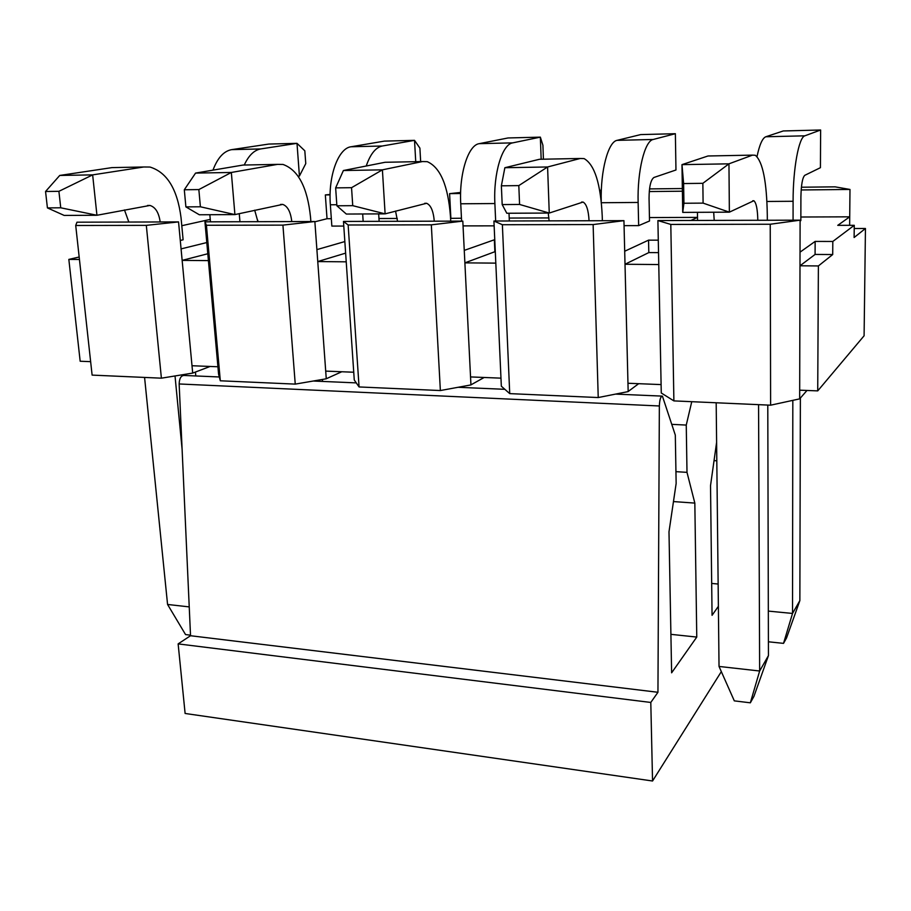 <?xml version="1.0" encoding="UTF-8"?>
<svg xmlns="http://www.w3.org/2000/svg" width="911" height="911" viewBox="0 0 911 911"><rect width="100%" height="100%" fill="white"/><g stroke="black" fill="none" stroke-linecap="round" stroke-linejoin="round"><path stroke-width="1.37" d="M181.79 225.712L210.27 219.392M178.545 221.908L76.968 222.193L75.715 225.484L146.318 225.359L178.545 221.908L181.073 248.897L206.797 242.554M314.853 221.521L204.941 221.84L206.421 225.256L282.922 225.119L314.853 221.521L316.891 249.614L344.836 241.563M462.811 221.111L343.47 221.441L348.15 224.994L431.324 224.846L462.811 221.111L464.257 250.388L494.343 239.787L494.878 251.721L464.883 262.858L470.543 376.926L500.97 378.156L501.335 386.218L509.727 393.62L598.231 397.549L628.169 391.593L627.964 383.258L661.101 384.59L661.272 392.994L673.889 400.897L770.615 405.19L799.664 398.87L806.987 390.455M623.944 220.656L493.921 221.02L502.371 224.721L593.129 224.561L623.944 220.656L624.695 251.242L648.552 240.151L648.814 252.586L625.014 264.258L627.964 383.258M658.289 240.174L648.552 240.151M815.14 241.415L832.813 241.461L832.711 254.545L815.083 254.442L815.14 241.415L800.029 252.165L799.664 398.87M832.711 254.545L818.385 265.944L817.725 390.887L864.095 335.783L865.45 228.49L854.119 237.509L854.256 225.313L832.813 241.461M854.256 225.313L837.756 225.347L849.712 216.829L800.849 217.012M690.868 220.473L697.519 217.387L649.452 217.558M548.012 220.872L549.105 220.485M548.934 217.923L509.215 218.059M461.467 218.23L450.569 218.355M397.276 218.458L378.953 218.526M331.331 218.697L327.026 218.72L314.876 221.794M624.069 225.655L638.657 225.632L649.52 220.997L649.053 198.302C649.144 186.653 650.784 179.706 653.95 177.474L675.962 169.993L675.37 133.701L640.695 134.589L617.077 140.351L653.198 139.474L675.37 133.701M366.233 166.007C370.333 154.061 375.674 147.388 382.244 146.011L414.528 140.351L384.396 141.114L351.065 146.762C338.323 148.14 328.051 176.119 330.363 204.781L331.843 226.087L343.789 226.076M463.039 225.894L494.138 225.848M800.109 221.054L800.849 220.599L800.906 196.992C801.179 184.865 802.454 177.645 804.743 175.345L820.424 167.681L820.629 130L783.289 130.956L765.821 136.764L804.868 135.819L820.629 130M117.2 167.51L111.973 167.613L59.739 175.447L92.649 174.878L143.779 166.986L149.973 167.043C167.02 172.259 177.383 189.169 181.05 217.775L183.111 239.798L180.276 240.47M854.222 228.502L865.45 228.49M818.385 265.944L799.995 265.784L815.083 254.442M817.725 390.887L799.687 390.17M210.099 366.461L192.699 373.089L161.395 378.179L92.113 375.104L75.715 225.484M79.177 257.016L68.837 259.396L80.168 361.234L90.644 361.656M68.837 259.396L79.451 259.487M181.073 248.897L192.005 365.732L217.923 366.769L218.583 374.216L220.314 380.787L295.244 384.112L326.263 378.794L325.705 371.107L353.741 372.235L354.265 379.978L359.071 386.947L440.366 390.546L470.941 384.92L470.543 376.926M341.773 371.756L326.263 378.748M484.174 377.473L470.941 384.863M638.668 383.69L628.169 391.514M770.228 224.243L800.109 220.166L657.901 220.564L670.803 224.425L770.228 224.243L770.615 405.19M330.101 194.442L325.341 194.931L327.026 218.72M330.089 194.874L325.341 194.931M460.636 192.449L449.601 193.633L450.865 218.276M460.602 193.519L449.601 193.633M601.34 190.183L599.677 190.365M682.385 191.208L649.247 191.549M601.283 192.05L599.973 192.062M649.52 188.907L682.35 188.543M801.407 187.222L835.102 186.846L849.986 189.454L801.168 189.966M697.45 212.32L697.564 220.451M624.695 251.242L625.014 264.258L658.767 264.554L661.101 384.59M657.901 220.564L658.767 264.554M648.814 252.586L658.528 252.632M464.257 250.388L464.883 262.858L495.812 263.131L500.97 378.156M493.921 221.02L495.812 263.131M316.891 249.614L325.705 371.107M345.633 253.133L317.757 261.571L346.226 261.821L353.741 372.235M343.47 221.441L346.226 261.821M207.799 253.748L182.143 260.387L208.414 260.614L217.923 366.769M204.941 221.84L208.414 260.614M206.421 225.256L220.314 380.787M282.922 225.119L295.244 384.112M348.15 224.994L359.071 386.947M431.324 224.846L440.366 390.546M502.371 224.721L509.727 393.62M593.129 224.561L598.231 397.549M146.318 225.359L161.395 378.179M670.803 224.425L673.889 400.897M849.986 189.454L849.633 225.324M800.109 220.166L800.029 252.165M192.005 365.732L192.699 373.123M800.382 398.039L799.858 600.6L786.535 637.985L783.528 643.371L768.747 641.822L768.406 641.014M768.326 611.099L792.524 613.445L792.821 400.35M793.071 220.189L793.094 201.274C792.991 168.751 798.833 137.151 804.868 135.819M757.018 156.555C759.535 144.667 762.473 138.062 765.821 136.764M783.528 643.371L792.524 613.445L799.858 600.6M178.135 643.895L185.115 713.472L652.549 781L650.796 702.449L178.135 643.895L190.536 635.73L179.148 383.964C179.365 378.372 181.027 375.537 184.159 375.457L219.312 376.972M650.796 702.449L657.947 692.28L659.359 405.976C659.644 399.576 660.657 396.296 662.411 396.126L675.313 435.105L676.144 483.456L668.993 531.808L671.623 672.819L696.767 637.074L694.831 503.088L686.996 472.353L686.256 425.073L691.756 401.694M721.33 671.623L652.549 781M716.615 442.313L710.523 485.643L712.06 615.312L718.38 606.327M657.947 692.28L190.536 635.73M696.767 637.074L670.906 634.341M694.831 503.088L673.468 501.574M686.996 472.353L675.939 471.659M686.256 425.073L671.897 424.355M718.141 584.031L711.685 583.439M716.809 460.795L714.042 460.624M638.657 225.632L638.133 202.447C637.222 171.222 644.703 140.829 653.198 139.474M601.237 201.331C600.406 170.824 608.184 141.706 617.077 140.351M768.44 655.613L753.944 696.368L750.345 702.814L734.312 700.866L719.03 666.442L759.649 671.008L768.44 655.613L767.791 405.065M767.313 220.257L767.301 215.406C766.777 181.756 762.792 161.714 755.344 155.28L752.554 155.121L728.959 163.832L729.369 212.161L753.841 200.727C756.255 202.72 757.576 209.234 757.815 220.28M710.546 155.94L707.995 155.986L681.975 164.64L728.959 163.832L702.859 183.316L683.626 183.555L683.933 203.255L703.098 203.119L702.859 183.316M703.098 203.119L729.369 212.161L682.726 212.388L681.975 164.64L683.626 183.555M713.689 212.24L714.213 220.405M716.183 402.776L719.03 666.442M758.567 404.655L759.649 671.008L750.345 702.814M683.933 203.255L682.726 212.388M602.353 220.724L602.228 216.066C600.702 183.84 594.667 164.686 584.11 158.605L580.216 158.48L547.591 166.975L549.253 213.049L583.063 202.06C586.479 203.962 588.483 210.19 589.064 220.758M542.899 159.209L539.483 159.277L504.865 167.715L547.591 166.975L518.814 185.605L501.369 185.821L502.189 204.588L519.577 204.451L518.814 185.605M519.577 204.451L549.253 213.049L506.812 213.254L502.189 204.588M548.251 213.06L549.128 220.872M501.369 185.821L504.865 167.715M461.604 221.111L460.75 203.791C458.996 174.047 468.163 145.043 479.209 143.665L508.065 137.96L540.348 137.14L512.722 142.868C502.155 144.234 493.295 173.5 494.878 203.54L495.664 221.02M541.168 159.243L540.348 137.14L542.91 145.259L543.411 158.958M509.01 213.242L509.34 220.986M450.717 221.145L450.49 216.681C448.132 185.764 440.389 167.419 427.248 161.657L422.442 161.554L382.404 169.845L385.114 213.857L426.599 203.29C430.835 205.089 433.397 211.067 434.274 221.191M389.191 162.204L385.057 162.283L343.39 170.528L382.404 169.845L351.544 187.689L335.647 187.882L336.888 205.784L352.739 205.67L351.544 187.689M352.739 205.67L385.114 213.857L346.328 214.051L336.888 205.784M395.556 211.067L397.549 221.293M335.647 187.882L343.39 170.528M363.159 221.396L362.68 213.971M415.735 161.691L414.528 140.351L419.903 148.129L420.643 161.361M378.669 213.891L379.135 221.35M322.551 381.436L322.403 379.454M310.856 221.532L310.537 217.251C307.474 187.529 298.296 169.936 283.025 164.458L277.456 164.379L231.337 172.464L234.913 214.597L282.706 204.406C287.637 206.137 290.655 211.864 291.782 221.589M247.758 164.959L243.032 165.05L195.569 173.09L231.337 172.464L198.849 189.579L184.307 189.761L185.89 206.888L200.397 206.786L198.849 189.579M200.397 206.786L234.913 214.597L199.327 214.768L185.89 206.888M254.693 210.19L257.904 221.68M184.307 189.761L195.569 173.09M210.475 221.817L209.849 214.723M239.946 221.737L239.263 213.629M244.262 165.028C248.68 155.462 254.18 150.099 260.74 148.937L296.997 143.346L268.813 144.063L231.656 149.643L260.74 148.937M212.969 170.141C217.558 157.922 223.787 151.078 231.656 149.643M299.423 176.017L296.997 143.346L304.821 150.805L305.766 163.604L299.423 176.017L298.204 176.256M257.745 220.234L257.87 221.68M190.513 635.172L185.537 634.568L167.567 604.46L189.237 606.897M195.797 375.958L195.432 372.052M47.418 207.902L60.741 207.799L58.908 191.321L45.55 191.492L47.418 207.902L64.18 215.429L96.942 215.269L149.928 205.442C155.439 207.104 158.844 212.605 160.177 221.965M124.465 209.94L128.827 222.045M144.576 377.427L167.567 604.46M175.026 375.981L182.109 449.351M58.908 191.321L92.649 174.878L96.942 215.269L60.741 207.799M45.55 191.492L59.739 175.447M766.937 201.468L793.094 201.274M659.359 405.976L179.148 383.964M601.385 202.732L638.133 202.447M752.554 155.121L707.995 155.986M580.216 158.48L539.483 159.277M460.75 203.791L494.878 203.54M479.209 143.665L512.722 142.868M422.442 161.554L385.057 162.283M330.363 204.781L336.808 204.736M351.065 146.762L382.244 146.011M277.456 164.379L243.032 165.05M143.779 166.986L111.973 167.613M661.91 396.103L615.574 394.099M504.842 389.316L458.062 387.289M356.281 382.893L313.202 381.026M753.841 200.727L752.759 200.739M583.063 202.06L581.548 202.071M426.599 203.29L424.731 203.301M282.706 204.406L280.542 204.428M149.928 205.442L147.525 205.465"/></g></svg>
